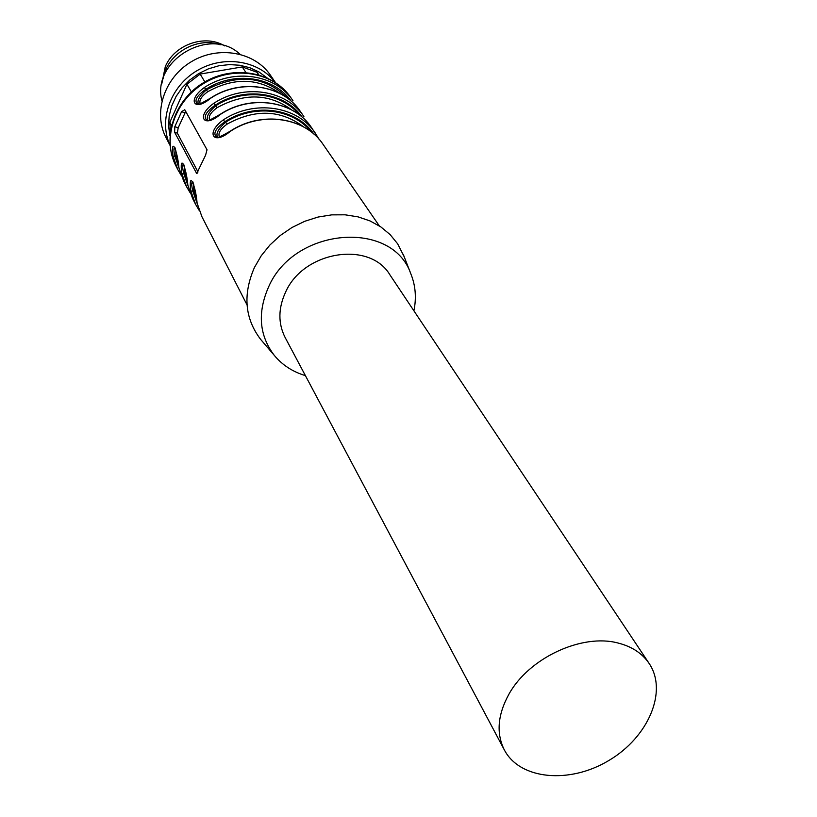<?xml version="1.0" encoding="UTF-8"?>
<svg xmlns="http://www.w3.org/2000/svg" width="817" height="817" viewBox="0 0 817 817"><rect width="100%" height="100%" fill="white"/><g stroke="black" fill="none" stroke-linecap="round" stroke-linejoin="round"><path stroke-width="1.23" d="M170.038 145.395L166.065 137.716C152.871 112.777 164.248 77.686 191.474 61.632C218.527 45.272 254.812 51.9 270.519 75.338L275.4 82.476M161.95 100.767C150.992 60.928 210.051 25.654 239.932 54.198M163.012 78.963C166.535 54.208 196.764 36.152 220.233 44.792M170.018 145.232C158.406 120.242 170.283 86.469 196.907 70.732C223.398 54.749 258.764 60.305 275.258 82.384M169.926 135.857L168.588 126.032L169.18 115.963L171.703 105.985L176.084 96.437L182.181 87.664L189.789 79.964L198.633 73.612L208.417 68.832L218.803 65.789L229.424 64.584L239.902 65.258L249.89 67.76L259.04 72.008L267.047 77.85M191.352 91.912L186.919 84.222L200.165 74.081L204.842 81.894M245.856 72.427L242.24 66.923L200.165 74.081M242.24 66.923L256.906 72.243L258.57 74.725M258.907 74.827L256.906 72.243M170.365 131.557L169.824 122.295L171.519 125.491M186.919 84.222L169.824 122.295M618.142 643.05C581.898 633.226 528.722 658.032 508.858 694.307C497.604 714.885 496.103 733.441 504.365 749.975C520.01 779.837 569.786 784.157 608.859 760.484C648.228 737.302 668.03 691.437 649.158 663.496C642.274 653.365 631.939 646.553 618.142 643.05M649.158 663.496L389.913 274.839C369.703 240.494 303.618 250.921 285.582 292.139C278.178 308.254 278.015 323.358 285.102 337.431L504.365 749.975M198.429 104.116C196.815 100.705 199.491 95.946 206.446 89.839L207.651 91.78C201.442 96.324 198.96 100.297 200.216 103.698M207.814 120.385C206.047 116.892 208.733 111.99 215.882 105.699L217.118 107.681C210.704 112.399 208.212 116.494 209.652 119.976M303.546 126.839C280.599 109.631 255.067 108.753 226.942 124.204C220.314 129.096 217.822 133.324 219.456 136.899M305.395 375.616C292.66 371.786 282.273 365.025 274.257 355.334C259.183 335.45 257.304 312.625 268.619 286.869C294.294 227.208 392.293 219.477 410.818 273.777C415.547 285.429 416.568 297.776 413.902 310.817M196.417 199.777L193.813 191.505L195.038 191.372M192.71 181.752C191.362 182.079 191.403 185.224 192.843 191.188L193.813 191.505L193.69 184.428M187.144 181.68L184.734 173.939L185.847 173.807M183.59 164.237C182.283 164.605 182.354 167.73 183.784 173.623L184.734 173.939L184.56 167.025M178.218 164.237L175.992 157.017L177.003 156.884M174.807 147.377C173.551 147.785 173.633 150.89 175.063 156.711L175.992 157.017L175.778 150.277M226.942 124.204L225.676 122.172C253.821 103.892 292.762 108.559 310.868 131.608M217.557 137.297C215.627 133.712 218.333 128.667 225.676 122.172L224.706 121.835C215.474 128.524 212.777 133.651 216.607 137.225M262.492 341.547L260.623 339.361C244.763 318.456 242.71 294.488 254.444 267.476L261.226 255.772L269.916 245.008L280.262 235.49L291.955 227.514L304.68 221.315L318.038 217.056L331.651 214.871L345.111 214.81L358.05 216.862L370.081 220.947L380.875 226.932L390.148 234.632L397.654 243.813L404.252 256.875M291.24 101.216C274.052 76.461 233.948 70.599 205.506 89.502C196.693 95.855 194.007 100.705 197.479 104.065M302.31 117.301C285.01 92.025 244.028 86.02 214.922 105.362C205.904 111.878 203.219 116.862 206.854 120.324M198.01 171.958L177.36 133.181L178.177 127.82L185.714 111.439M197.081 203.055L201.983 216.852L197.091 203.147C193.466 180.455 192.475 181.364 192.546 181.568L192.761 181.711M197.203 203.647L192.843 191.188L190.79 190.923C188.257 170.171 195.529 183.876 197.122 203.249M187.828 185.061L192.679 198.664L187.839 185.142C184.152 162.246 183.365 164.084 183.427 164.043L183.651 164.197M187.941 185.612L183.784 173.623L181.772 173.378C179.25 152.932 186.245 166.117 187.869 185.234M178.923 167.74L183.723 181.16L178.933 167.812C175.246 145.16 174.593 147.274 174.644 147.183L174.889 147.336M179.025 168.241L175.063 156.711L173.092 156.476C170.579 136.337 177.309 149.031 178.964 167.904M288.227 98.755C265.454 76.104 238.186 73.132 206.446 89.839L204.281 87.562C233.938 67.821 275.87 74.51 293.027 100.808L290.791 97.56C273.654 72.182 233.989 65.166 204.301 83.109C174.43 100.736 161.807 138.982 176.023 166.106L177.81 169.619L173.092 156.476M197.397 104.086C200.165 102.595 192.894 108.314 210.551 98.111C240.566 78.136 282.999 84.845 300.39 111.48C283.08 84.948 240.678 78.258 210.633 98.254L210.633 98.254C193.986 112.378 186.868 100.031 204.281 87.562M299.339 114.87C281.375 92.382 243.333 87.858 215.882 105.699L213.676 103.381C243.905 83.273 286.542 89.952 303.914 116.586L300.39 111.48M206.772 120.344C209.571 118.904 202.555 124.511 220.181 114.329C250.788 93.986 293.946 100.685 311.563 127.666C294.038 100.797 250.901 94.108 220.273 114.482L220.273 114.482C203.31 128.882 195.917 116.055 213.676 103.381M216.515 137.246C218.006 136.03 212.91 141.188 230.2 131.19C261.409 110.448 305.323 117.148 323.164 144.486C305.425 117.27 261.532 110.591 230.292 131.353L230.312 131.333C212.992 146.029 205.312 132.701 223.429 119.813L224.706 121.835C254.506 102.033 296.387 108.191 313.799 134.008M184.765 109.723L207.028 149.787L205.567 155.25L196.693 173.541L174.613 132.242L174.828 126.676L181.578 111.684L184.765 109.723M161.899 83.334L165.279 66.688C174.389 44.526 204.985 33.875 224.614 45.885M280.65 93.863C258.448 77.85 234.122 77.155 207.651 91.78M291.883 110.04C269.314 93.434 244.395 92.648 217.118 107.681M199.185 210.418L195.62 204.413L190.79 190.923M189.973 192.475L186.552 186.685L181.772 173.378M223.429 119.813C254.261 99.317 297.633 106.006 315.219 132.977L318.814 138.961M181.578 111.684L184.938 112.848M174.828 126.676L178.177 127.82M174.613 132.242L177.36 133.181M196.305 173.184L197.071 173.439M410.818 273.777L403.21 254.199M274.257 355.334L260.623 339.361M177.81 169.619L181.098 175.195M318.824 138.972L311.563 127.666M379.323 225.9L323.164 144.486M247.04 304.904L201.983 216.852M195.62 204.413L192.679 198.664M186.552 186.685L183.723 181.16M290.791 97.56C273.123 71.569 233.294 64.645 203.903 82.446C174.297 99.888 161.511 138.236 176.023 166.106"/></g></svg>
